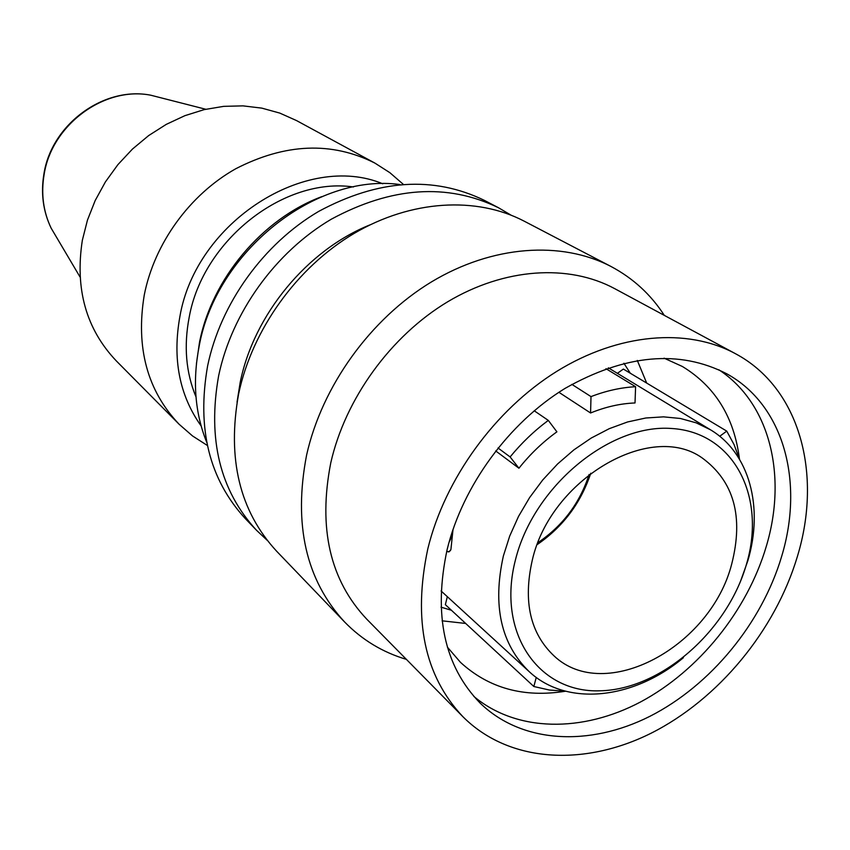 <?xml version="1.0" encoding="UTF-8"?>
<svg xmlns="http://www.w3.org/2000/svg" width="850" height="850" viewBox="0 0 850 850"><rect width="100%" height="100%" fill="white"/><g stroke="black" fill="none" stroke-linecap="round" stroke-linejoin="round"><path stroke-width="1.27" d="M267.134 540.249L256.594 530.358C220.033 490.748 207.379 439.227 218.631 375.806C231.752 312.811 275.411 252.089 331.33 219.183C391.542 186.713 447.259 182.899 498.493 207.74L510.935 215.082M237.033 402.22L240.167 382.511C253.81 314.681 307.179 250.038 370.005 224.867M256.594 530.358L245.533 518.84C209.249 479.527 196.616 428.549 207.623 365.882C220.469 303.631 263.532 243.727 318.803 211.331C378.324 179.35 433.5 175.695 484.33 200.345L498.493 207.74M399.978 184.546C315.956 172.89 216.197 251.43 199.166 346.141C192.408 380.959 194.916 413.015 206.72 442.297M321.81 196.637C262.352 218.694 211.841 278.757 199.474 342.497L196.414 363.874M195.989 396.908C185.927 372.566 183.664 346.014 189.189 317.273C202.938 240.083 284.144 176.821 353.409 186.968M201.153 425.978C179.371 395.356 172.284 358.859 179.903 316.508C196.021 221.712 306.276 151.927 382.744 183.77M207.379 445.485L192.525 435.944L179.127 424.267C147.241 390.66 135.618 347.576 144.266 295.003C154.36 243.472 189.762 194.597 235.779 168.736C285.377 143.246 331.766 141.376 374.935 163.115L389.895 172.699L403.229 184.28M374.935 163.115L296.501 120.562L279.767 113.082L261.821 108.131L243.004 105.868L223.667 106.356L204.17 109.629L184.917 115.664L166.281 124.366L148.665 135.575L132.43 149.09L117.906 164.634L105.411 181.9L95.189 200.526L87.454 220.118L82.344 240.284C74.821 288.915 86.137 329.12 116.301 360.899L179.127 424.267M589.103 474.491C579.87 503.03 562.859 525.725 538.05 542.576M590.761 473.216C580.901 502.956 563.072 526.724 537.296 544.521M611.044 266.507L524.163 221.149C476.478 196.254 411.294 199.782 354.078 233.452C296.99 267.272 252.248 329.492 238.637 393.848C226.929 458.628 239.604 511.094 276.664 551.246L344.558 621.924C305.936 580.072 293.282 524.482 306.584 455.143C321.948 386.208 370.398 318.909 431.396 281.945C492.522 245.129 561.393 240.593 611.044 266.507C633.091 278.226 650.845 294.514 664.307 315.371M623.9 363.237L630.286 373.214M719.706 436.284L726.75 431.12L623.358 369.07L617.398 373.331M447.334 596.679L445.358 604.658L533.842 686.513L549.344 690.019L565.579 691.231M451.414 610.258L441.012 607.166M533.842 686.513L536.244 677.418M739.511 459.244L734.049 444.561L726.75 431.12M558.896 392.296L590.569 412.983L591.005 396.61L571.859 384.37M605.944 368.677L635.598 386.718C620.968 387.494 606.103 390.788 591.005 396.61M635.598 386.718L635.014 402.964C620.436 403.506 605.625 406.853 590.569 412.983M683.4 657.709C633.771 699.327 566.961 707.062 529.146 671.596C500.958 644.151 492.373 605.614 503.37 555.996L509.724 536.01L518.532 516.396L529.614 497.579L542.725 479.974L557.589 463.962L573.878 449.884L591.228 438.047L609.259 428.676L627.576 421.961L645.798 417.998L663.531 416.851L680.436 418.487L696.171 422.843L710.451 429.771C749.604 453.071 763.757 507.354 747.851 560.745L740.361 581.74M453.018 529.391L450.925 549.504L449.225 551.767L446.675 551.438M515.44 559.916C533.481 486.668 609.429 423.704 671.553 428.485C733.986 432.161 766.583 496.899 746.491 564.166C727.239 631.508 660.907 689.626 599.888 690.806C538.656 693.026 496.474 633.133 515.44 559.916M532.27 560.235C550.577 478.954 650.898 420.782 702.323 458.054C733.954 481.344 743.761 516.619 731.744 563.89C710.812 646.818 605.019 704.246 554.009 655.871C530.209 633.367 522.962 601.481 532.27 560.235M451.169 535.054L452.072 535.766L452.211 531.803M448.97 542.513L452.147 535.829M510.117 456.939C521.56 442.978 534.278 430.801 548.303 420.399L556.899 431.832C542.81 442.011 530.156 454.144 518.936 468.223L510.117 456.939L498.015 447.993M548.303 420.399L534.204 410.763M495.688 450.936L518.936 468.223M735.197 353.558L614.603 288.596C568.724 263.882 504.634 267.739 447.621 301.814C390.713 336.026 345.312 398.639 330.767 462.857C318.027 528.137 330.023 580.231 366.754 619.161L462.91 716.709C508.778 762.684 583.822 766.838 651.121 733.21C718.505 699.274 775.168 630.657 797.321 556.697C822.683 473.886 799.882 387.812 735.197 353.558C687.214 327.696 618.736 333.072 556.835 371.322C495.051 409.711 444.805 478.911 427.794 548.919C412.749 620.001 424.458 675.931 462.91 716.709M781.66 556.367C804.259 481.95 783.923 405.089 726.771 373.798C679.278 349.403 625.313 354.301 564.878 388.493C508.661 423.045 462.825 485.722 447.185 549.323C433.203 614.635 444.136 665.847 479.984 702.95C521.634 743.559 589.22 746.927 649.942 716.295C710.717 685.387 761.812 623.199 781.66 556.367M473.864 696.437C516.821 732.307 582.452 732.753 640.698 701.877C698.966 670.703 747.373 610.619 766.349 546.168C787.387 475.926 770.089 403.261 718.803 369.75M739.457 459.053C734.241 417.339 715.211 386.484 682.369 366.478L664.084 358.169M447.408 647.158L460.509 662.384C488.92 688.298 523.876 697.914 565.378 691.231M442.085 620.819L465.683 623.454M646.68 383.063L637.309 360.442M406.385 659.366C382.596 652.29 361.983 639.816 344.558 621.924M163.572 98.483L150.779 95.211C104.539 86.009 51.797 124.642 44.136 174.388C40.906 193.63 43.233 211.544 51.127 228.129L57.853 239.488M205.753 109.257L150.779 95.211C104.019 85.924 51.531 124.259 43.924 173.952C40.704 193.258 43.106 211.321 51.127 228.129L80.017 276.962M441.065 590.941L529.146 671.596M448.248 551.926L450.532 550.481M608.345 367.837L710.451 429.771"/></g></svg>
